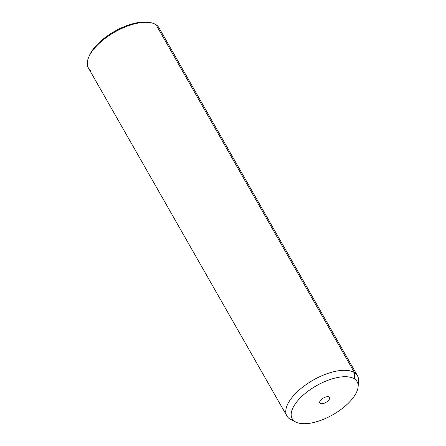 <?xml version="1.0" encoding="UTF-8"?>
<svg xmlns="http://www.w3.org/2000/svg" width="446" height="446" viewBox="0 0 446 446"><rect width="100%" height="100%" fill="white"/><g stroke="black" fill="none" stroke-linecap="round" stroke-linejoin="round"><path stroke-width="0.67" d="M148.875 22.439A38.992 17.4 150.3 0 0 114.332 31.471A38.992 17.4 150.3 0 0 88.983 56.603M357.993 384.073A40.619 18.124 150.3 0 0 357.452 375.716A40.619 18.124 150.3 0 0 354.509 372.683L156.016 24.686L354.509 372.683A40.619 18.124 150.3 0 0 309.24 382.49A40.619 18.124 150.3 0 0 286.889 415.967L88.392 67.97A40.619 18.124 -29.7 0 1 110.742 34.493A40.619 18.124 -29.7 0 1 156.016 24.686A40.619 18.124 150.3 0 0 149.784 22.551A40.619 18.124 150.3 0 0 114.694 32.101A40.619 18.124 150.3 0 0 88.615 57.439A40.619 18.124 150.3 0 0 91.335 71.003M88.615 57.439L89.295 55.795A38.992 17.4 -29.7 0 1 114.332 31.471A38.992 17.4 -29.7 0 1 148.016 22.3L149.784 22.551M286.889 415.967A40.619 18.124 150.3 0 0 289.828 419A40.619 18.124 150.3 0 0 292.208 420.182M156.016 24.686A40.619 18.124 -29.7 0 1 158.954 27.719L357.452 375.716M354.509 372.683L354.419 378.91A37.369 16.675 150.3 0 0 309.284 390.289A37.369 16.675 150.3 0 0 294.912 421.52L289.828 419A40.619 18.124 -29.7 0 1 305.454 385.049A40.619 18.124 -29.7 0 1 354.509 372.683A40.619 18.124 -29.7 0 1 358.539 381.101L358.127 386.654A37.369 16.675 150.3 0 0 354.419 378.91L354.509 372.683M295.954 422.117L290.965 419.647A40.619 18.124 -29.7 0 1 289.828 419L294.912 421.52A37.369 16.675 150.3 0 0 295.954 422.117A37.369 16.675 150.3 0 0 332.928 414.696A37.369 16.675 150.3 0 0 358.127 386.654M294.912 421.52A37.369 16.675 -29.7 0 1 309.284 390.289A37.369 16.675 -29.7 0 1 354.419 378.91A37.369 16.675 -29.7 0 1 340.042 410.142A37.369 16.675 -29.7 0 1 294.912 421.52M329.137 397.012A5.62 2.509 150.3 0 0 322.352 398.724A5.62 2.509 150.3 0 0 320.189 403.418A5.62 2.509 150.3 0 0 326.974 401.707A5.62 2.509 150.3 0 0 329.137 397.012A5.62 2.509 -29.7 0 1 329.544 397.431A5.62 2.509 -29.7 0 1 326.455 402.063A5.62 2.509 -29.7 0 1 320.189 403.418A5.62 2.509 -29.7 0 1 319.782 403A5.62 2.509 -29.7 0 1 322.876 398.367A5.62 2.509 -29.7 0 1 329.137 397.012M319.631 402.437L320.189 403.418L319.631 402.437"/></g></svg>
